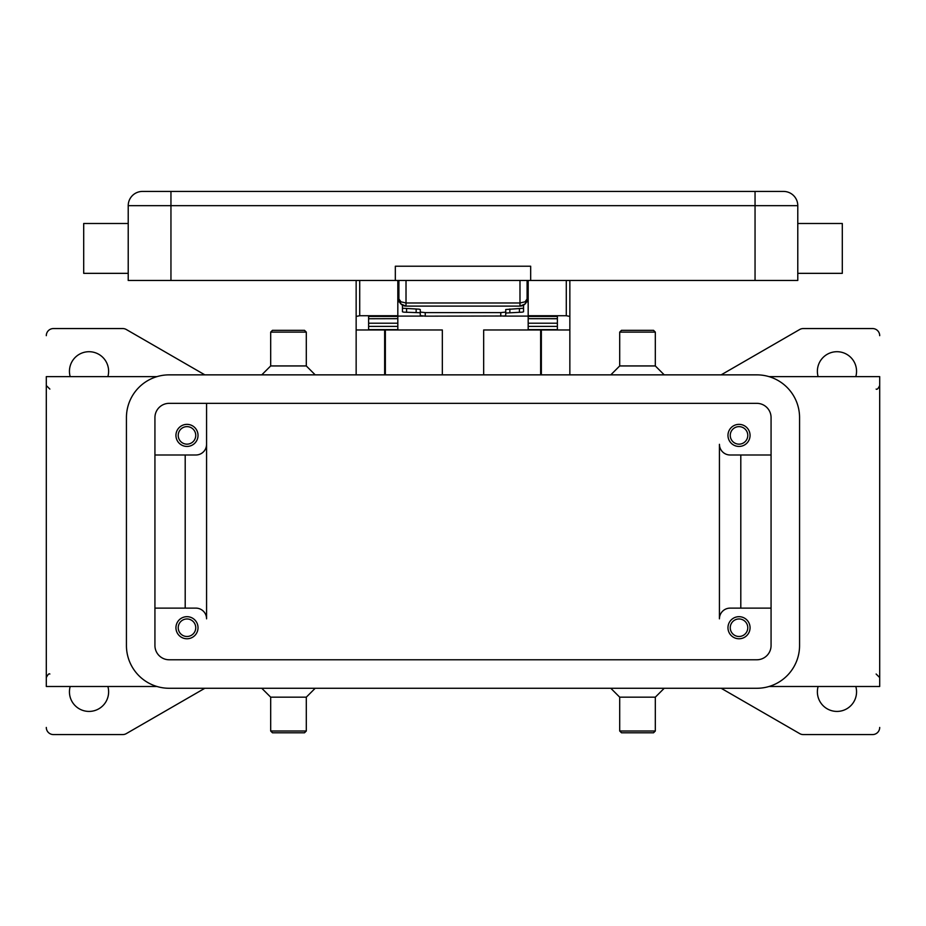 <?xml version="1.0" encoding="UTF-8"?>
<svg xmlns="http://www.w3.org/2000/svg" width="926" height="926" viewBox="0 0 926 926"><rect width="100%" height="100%" fill="white"/><g stroke="black" fill="none" stroke-linecap="round" stroke-linejoin="round"><path stroke-width="1.39" d="M769.031 686.49L879.7 686.49L879.7 376.627L769.031 376.627M879.7 727.442A7.119 7.119 0 0 1 872.581 734.573L803.259 734.573A7.119 7.119 0 0 1 799.694 733.612L721.157 688.273M855.809 686.49A19.585 19.585 0 0 1 836.965 711.423A19.585 19.585 0 0 1 818.121 686.49M610.801 688.273L619.702 697.174L655.319 697.174L664.231 688.273M619.702 697.174L619.702 731.008L655.319 731.008L655.319 697.174M619.702 731.008L621.485 732.79L653.548 732.79L655.319 731.008M315.199 688.273L306.298 697.174L270.681 697.174L261.769 688.273M306.298 697.174L306.298 731.008L270.681 731.008L270.681 697.174M306.298 731.008L304.515 732.79L272.452 732.79L270.681 731.008M204.843 688.273L126.306 733.612A7.119 7.119 0 0 1 122.741 734.573L53.419 734.573A7.119 7.119 0 0 1 46.3 727.442M721.157 374.856L799.694 329.506A7.119 7.119 0 0 1 803.259 328.556L872.581 328.556A7.119 7.119 0 0 1 879.7 335.675M818.121 376.627A19.585 19.585 0 0 1 836.965 351.706A19.585 19.585 0 0 1 855.809 376.627M46.3 335.675A7.119 7.119 0 0 1 53.419 328.556L122.741 328.556A7.119 7.119 0 0 1 126.306 329.506L204.843 374.856M70.191 376.627A19.585 19.585 0 0 1 89.035 351.706A19.585 19.585 0 0 1 107.879 376.627M107.879 686.49A19.585 19.585 0 0 1 89.035 711.423A19.585 19.585 0 0 1 70.191 686.49M156.969 686.49L46.3 686.49L46.3 376.627L156.969 376.627M610.801 374.856L619.702 365.944L655.319 365.944L664.231 374.856M619.702 365.944L619.702 332.11L655.319 332.11L655.319 365.944M619.702 332.11L621.485 330.327L653.548 330.327L655.319 332.11M315.199 374.856L306.298 365.944L270.681 365.944L261.769 374.856M306.298 365.944L306.298 332.11L270.681 332.11L270.681 365.944M306.298 332.11L304.515 330.327L272.452 330.327L270.681 332.11M195.884 608.127A10.684 10.684 0 0 1 206.567 618.823L206.567 403.342L206.567 618.823A10.684 10.684 0 0 0 195.884 608.127L154.931 608.127M719.433 618.823L719.433 444.306A10.684 10.684 0 0 0 730.116 454.99A10.684 10.684 0 0 1 719.433 444.306L719.433 618.823A10.684 10.684 0 0 1 730.116 608.127L771.069 608.127M185.2 454.99L185.2 608.127M740.8 454.99L740.8 608.127M730.116 454.99L771.069 454.99M169.169 403.342L756.831 403.342A14.249 14.249 0 0 1 771.069 417.591L771.069 645.526A14.249 14.249 0 0 1 756.831 659.775L169.169 659.775A14.249 14.249 0 0 1 154.931 645.526L154.931 417.591A14.249 14.249 0 0 1 169.169 403.342M756.831 374.856A42.735 42.735 0 0 1 799.566 417.591L799.566 645.526A42.735 42.735 0 0 1 756.831 688.273L169.169 688.273A42.735 42.735 0 0 1 126.434 645.526L126.434 417.591A42.735 42.735 0 0 1 169.169 374.856L756.831 374.856M206.567 444.306A10.684 10.684 0 0 1 195.884 454.99L154.931 454.99M198.025 435.394A11.043 11.043 0 0 1 186.983 446.436A11.043 11.043 0 0 1 175.94 435.394A11.043 11.043 0 0 1 186.983 424.363A11.043 11.043 0 0 1 198.025 435.394M750.06 435.394A11.043 11.043 0 0 1 739.017 446.436A11.043 11.043 0 0 1 727.975 435.394A11.043 11.043 0 0 1 739.017 424.363A11.043 11.043 0 0 1 750.06 435.394M198.025 627.724A11.043 11.043 0 0 1 186.983 638.766A11.043 11.043 0 0 1 175.94 627.724A11.043 11.043 0 0 1 186.983 616.681A11.043 11.043 0 0 1 198.025 627.724M750.06 627.724A11.043 11.043 0 0 1 739.017 638.766A11.043 11.043 0 0 1 727.975 627.724A11.043 11.043 0 0 1 739.017 616.681A11.043 11.043 0 0 1 750.06 627.724M178.22 627.724A8.762 8.762 0 0 0 186.983 636.486A8.762 8.762 0 0 0 195.745 627.724A8.762 8.762 0 0 0 186.983 618.962A8.762 8.762 0 0 0 178.22 627.724M730.255 435.394A8.762 8.762 0 0 0 739.017 444.156A8.762 8.762 0 0 0 747.78 435.394A8.762 8.762 0 0 0 739.017 426.631A8.762 8.762 0 0 0 730.255 435.394M178.22 435.394A8.762 8.762 0 0 0 186.983 444.156A8.762 8.762 0 0 0 195.745 435.394A8.762 8.762 0 0 0 186.983 426.631A8.762 8.762 0 0 0 178.22 435.394M730.255 627.724A8.762 8.762 0 0 0 739.017 636.486A8.762 8.762 0 0 0 747.78 627.724A8.762 8.762 0 0 0 739.017 618.962A8.762 8.762 0 0 0 730.255 627.724M483.661 374.856L483.661 329.98L569.849 329.98L569.849 374.856M356.151 374.856L356.151 329.98L442.339 329.98L442.339 374.856M569.849 329.98L569.849 280.474M528.179 280.474L528.179 315.731L566.284 315.731L569.849 316.414M384.649 374.856L384.649 329.98M541.351 329.98L541.351 374.856M356.151 280.474L356.151 329.98M356.151 316.414L359.716 315.731L397.821 315.731L397.821 280.474M368.617 329.98L368.617 316.414L397.821 316.414L397.821 315.731M528.179 315.731L528.179 316.414L557.383 316.414L557.383 329.98M557.383 329.644L528.179 329.644L528.179 318.671L557.383 318.741L557.383 316.414M557.383 318.671L528.179 318.671L528.179 316.414M528.179 316.09L503.165 316.09M422.835 316.09L397.821 316.09M368.617 329.644L397.821 329.644L397.821 318.671L368.617 318.741L368.617 323.209L397.821 323.209M397.821 316.414L397.821 318.671L368.617 318.741M368.617 318.671L368.617 316.414M557.383 318.741L557.383 323.209L528.179 323.209M399.488 301.841L397.821 301.841M528.179 301.841L526.512 301.841M425.242 316.16L425.242 312.618L420.265 312.074L420.265 315.616L425.242 316.16L504.276 315.998L505.735 315.616L505.735 312.074L500.758 312.618L500.758 316.16M419.096 312.699L420.265 313.046L420.265 309.515L419.096 309.157L402.451 308.254L402.451 311.796L403.62 312.143L419.096 312.699M522.38 312.143L523.549 311.796L523.549 308.254L505.735 309.515L505.735 313.046L522.38 312.143M420.265 309.515L420.265 312.074M402.451 305.163L402.451 308.254M523.549 308.254L523.549 305.163M425.242 312.618L500.758 312.618M505.735 312.074L505.735 309.515M398.898 280.474L398.898 298.994L400.981 304.029L406.016 306.112L406.016 302.987L400.981 301.818L398.898 298.994A7.119 7.119 0 0 0 406.016 306.112L519.984 306.112L525.019 304.029A7.119 7.119 0 0 0 527.102 298.994L527.102 280.474M527.102 298.994L525.019 301.818L519.984 302.987L519.984 306.112A7.119 7.119 0 0 0 525.019 304.029L526.975 300.383M755.049 280.474L755.049 191.427L783.535 191.427A14.249 14.249 0 0 1 793.617 195.606A14.249 14.249 0 0 0 783.535 191.427L142.465 191.427A14.249 14.249 0 0 0 128.216 205.676L797.784 205.676A14.249 14.249 0 0 0 793.617 195.606A14.249 14.249 0 0 1 797.784 205.676L797.784 280.474L128.216 280.474L128.216 205.676M797.784 273.344L842.301 273.344L842.301 223.49L797.784 223.49M530.667 280.474L530.667 266.225L395.333 266.225L395.333 280.474M128.216 273.344L83.699 273.344L83.699 223.49L128.216 223.49M385.355 329.98L385.355 374.856M540.645 374.856L540.645 329.98M359.716 315.731L359.716 280.474M566.284 280.474L566.284 315.731M528.179 326.403L557.383 326.403M368.617 326.403L397.821 326.403M416.144 308.971L416.144 312.513M406.572 312.328L406.572 308.798M509.856 312.513L509.856 308.971M519.428 308.798L519.428 312.328M783.535 191.427A14.249 14.249 0 0 1 797.784 205.676M170.951 191.427L170.951 280.474M142.465 191.427A14.249 14.249 0 0 0 132.383 195.606M519.984 280.474L519.984 302.987L406.016 302.987L406.016 280.474M876.135 389.094C877.061 389.788 878.253 388.596 879.7 385.54M49.865 389.094L46.3 385.54M49.865 674.024C49.066 673.271 47.874 674.452 46.3 677.577M876.135 674.024L879.7 677.577M402.243 305.036L400.067 302.918M398.898 298.994L399.025 300.383M523.757 305.036L525.933 302.918M527.102 294.723L528.179 294.723M397.821 294.723L398.898 294.723"/></g></svg>
